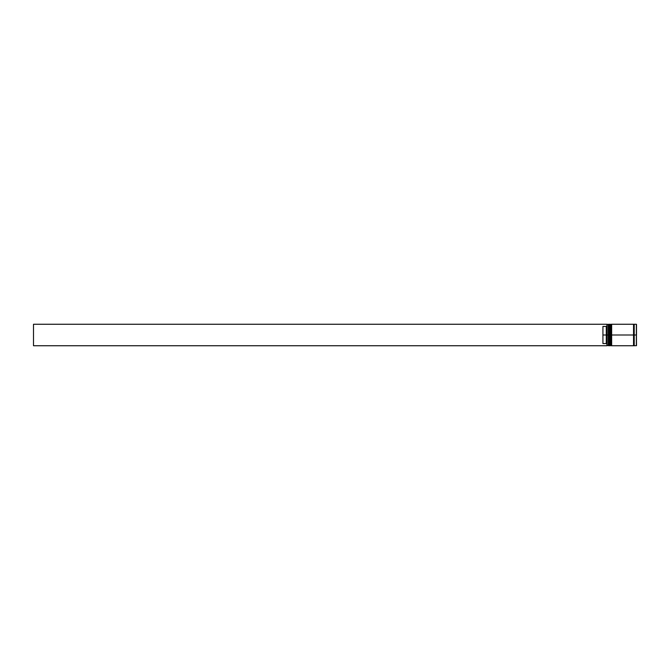 <?xml version="1.0" encoding="UTF-8"?>
<svg xmlns="http://www.w3.org/2000/svg" width="670" height="670" viewBox="0 0 670 670"><rect width="100%" height="100%" fill="white"/><g stroke="black" fill="none" stroke-linecap="round" stroke-linejoin="round"><path stroke-width="1" d="M608.703 335L609.105 345.745L609.105 335L608.301 335L608.301 345.745L608.301 335L606.953 335L606.953 345.586L606.953 324.414L606.953 335L606.283 335L606.283 326.432L602.925 326.432L602.925 335L607.087 335L607.087 345.745L607.087 335L608.301 335L608.301 324.255L608.703 345.343L609.105 345.745L609.239 335L609.239 345.745L609.105 324.255L608.703 335M609.641 345.343L609.105 324.255M609.239 335L609.239 324.255L609.239 335M610.713 335L611.115 345.745L611.115 335L610.311 335L610.311 345.745L610.311 335L609.641 335L609.641 345.745L610.311 324.255L610.713 345.343L611.115 345.745L611.249 335L611.249 345.745L611.115 324.255L610.713 335M611.651 345.343L611.115 324.255M611.249 335L611.249 324.255L611.249 335M633.879 335L633.879 345.343L633.879 324.657L633.879 335L611.651 335L611.651 345.745L611.651 335L633.879 335L633.879 324.657L633.879 335M636.366 324.255L636.366 345.745L636.366 335L634.214 335L634.214 345.745L634.214 335L636.366 335L636.366 324.255L634.214 324.255L634.214 335L634.214 324.255M633.544 324.255L633.544 345.745L633.544 324.255L611.651 324.255L611.651 335L611.651 324.255M636.366 345.745L636.366 324.255L636.5 345.611L634.214 345.745M606.953 325.754L606.283 326.432L606.283 343.568L606.953 344.246L606.283 343.568L606.283 335L602.925 335L602.925 343.568L606.283 343.568L602.925 343.568L602.925 326.432L606.283 326.432L606.953 325.754M609.641 324.255L609.641 335L609.641 324.255L610.713 324.657M608.703 324.657L607.087 324.255L607.087 335L606.953 324.414M606.953 345.745L33.5 345.745L33.5 324.255L606.953 324.255L33.5 324.255L33.5 345.745L606.953 345.745M636.5 335L636.5 324.389L636.5 335M633.544 345.678L634.214 345.678M633.544 324.322L634.214 324.322M606.953 345.611L608.703 345.343M609.641 345.745L610.713 345.343M633.544 345.745L611.651 345.745"/></g></svg>
